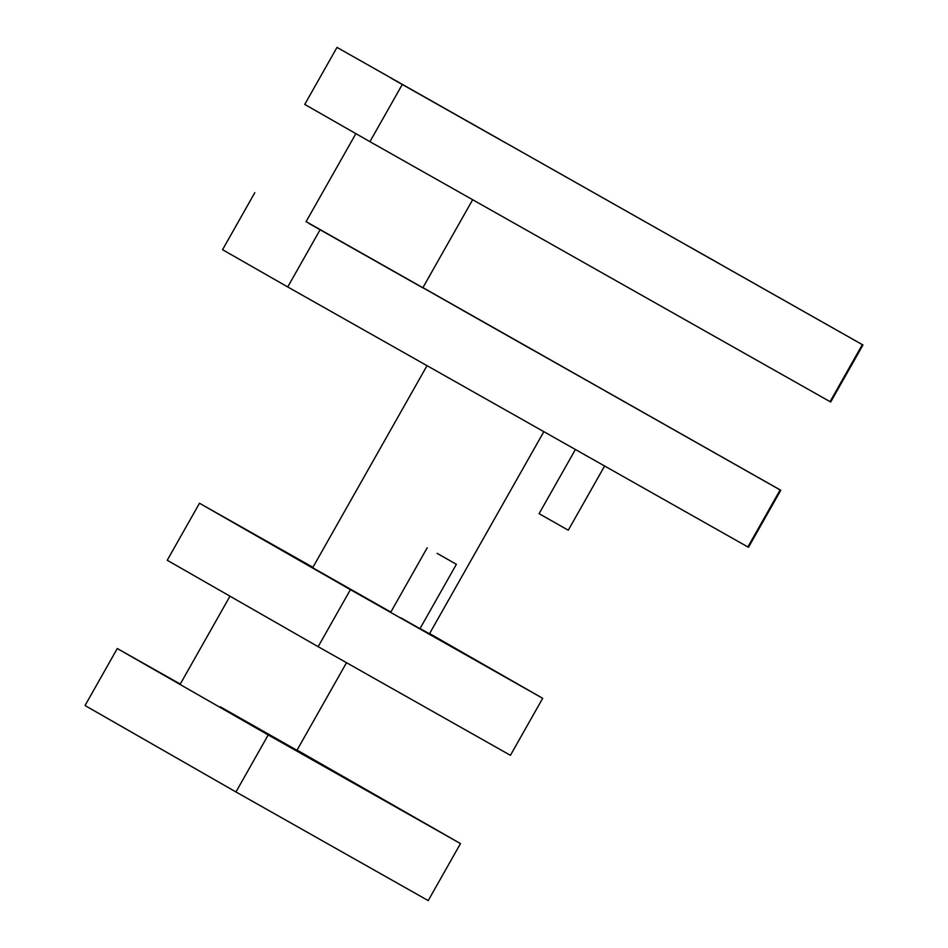 <?xml version="1.0" encoding="UTF-8"?>
<svg xmlns="http://www.w3.org/2000/svg" width="948" height="948" viewBox="0 0 948 948"><rect width="100%" height="100%" fill="white"/><g stroke="black" fill="none" stroke-linecap="round" stroke-linejoin="round"><path stroke-width="1.42" d="M437.064 553.336L456.391 564.309L437.064 553.336M297.068 750.093L460.479 843.59L428.223 900.6L235.957 791.959L268.213 734.949L117.291 648.527L180.274 684.065M235.957 791.959L85.036 705.537L117.291 648.527M220.422 706.853L296.961 750.283L220.422 706.853M270.737 735.66L347.276 779.09L270.737 735.66M318.647 763.104L337.784 773.959L318.647 763.104M460.479 843.59L268.213 734.949M301.82 561.121L262.383 538.926L301.82 561.121M312.781 567.579L262.383 538.926L312.781 567.579M429.61 633.56L542.683 698.309L510.427 755.319L318.149 646.678L350.404 589.668L199.483 503.246L312.935 567.307M318.149 646.678L167.227 560.256L199.483 503.246M400.838 617.823L419.976 628.678L400.838 617.823M542.683 698.309L350.404 589.668M532.006 349.611L474 316.691L532.006 349.611M604.611 466.001L568.29 530.193L564.001 527.787L539.092 513.674L575.4 449.506M617.622 397.852L636.961 408.813L617.622 397.852M422.915 287.623L780.773 490.258L748.517 547.269L747.865 546.949L780.121 489.938L306.097 221.631M747.865 546.949L287.73 286.96L319.986 229.949M287.73 286.96L222.555 249.691L254.811 192.681M309.072 223.538L422.796 287.848L309.072 223.538M462.446 310.209L576.183 374.507L462.446 310.209M608.533 392.745L636.961 408.813L608.533 392.745M780.773 490.258L780.121 489.938M427.655 98.675L505 142.555L427.655 98.675M862.325 344.645L337.002 47.4L862.964 344.977L862.325 344.645L830.069 401.656L369.921 141.679L402.177 84.668M369.921 141.679L304.746 104.41L337.002 47.4M391.263 78.257L505 142.555L391.263 78.257M544.65 164.916L658.374 229.226L544.65 164.916M690.725 247.464L719.165 263.532L690.725 247.464M862.964 344.977L830.709 401.988L830.069 401.656M498.826 330.627L576.183 374.507L498.826 330.627M543.844 431.66L429.468 633.809L420.047 628.548M390.837 612.076L312.686 567.734L427.027 365.667M503.566 333.329L561.583 366.248L503.566 333.329M427.204 547.79L390.789 612.159M456.391 564.309L419.976 628.678M229.985 596.185L180.191 684.219M346.506 662.723L296.961 750.283M355.856 133.68L306.014 221.773M472.661 199.72L422.796 287.848"/></g></svg>
